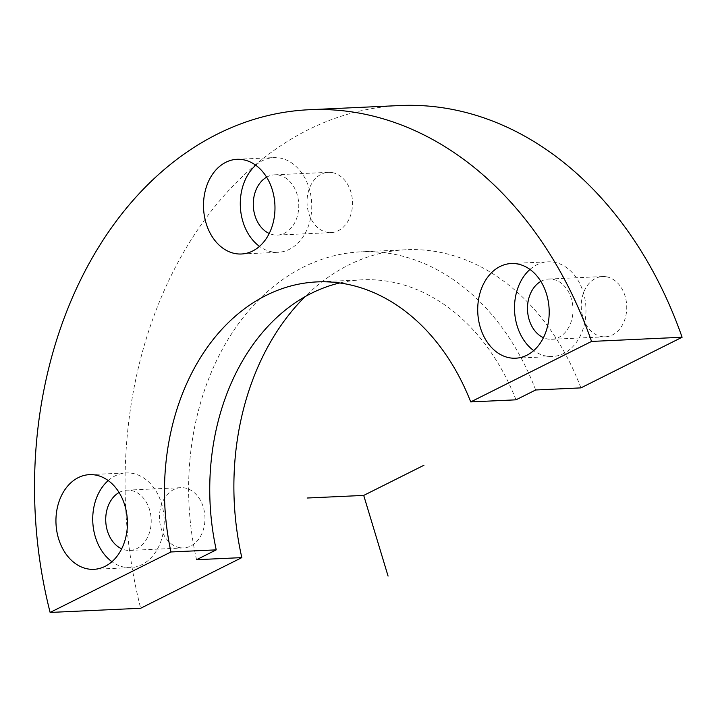 <?xml version="1.0" encoding="UTF-8"?>
<svg xmlns="http://www.w3.org/2000/svg" width="718" height="718" viewBox="0 0 718 718"><rect width="100%" height="100%" fill="white"/><g stroke="black" fill="none" stroke-linecap="round" stroke-linejoin="round"><path stroke-width="0.54" stroke-dasharray="3.59 2.69" d="M108.203 480.566A47.397 35.712 87.4 0 1 126.278 472.938A47.397 35.712 87.4 0 1 132.597 473.386A47.397 35.712 87.4 0 1 164.198 522.83A47.397 35.712 87.4 0 1 130.658 567.633A47.397 35.712 87.4 0 1 124.34 567.184A47.397 35.712 87.4 0 1 111.954 561.709M119.071 492.512A30.165 22.725 87.4 0 1 127.077 490.161A30.165 22.725 87.4 0 1 131.098 490.448A30.165 22.725 87.4 0 1 151.211 521.905A30.165 22.725 87.4 0 1 129.859 550.419A30.165 22.725 87.4 0 1 125.838 550.132A30.165 22.725 87.4 0 1 121.674 548.812M179.599 547.646A30.165 22.725 87.4 0 1 159.486 516.179A30.165 22.725 87.4 0 1 180.837 487.675A30.165 22.725 87.4 0 1 184.858 487.953A30.165 22.725 87.4 0 1 204.962 519.419A30.165 22.725 87.4 0 1 183.62 547.924A30.165 22.725 87.4 0 1 179.599 547.646M399.549 105.555A387.783 292.217 -92.6 0 0 140.665 608.263M515.991 399.827A215.436 162.349 -92.6 0 0 362.249 279.814A215.436 162.349 -92.6 0 0 339.704 282.964M535.655 389.982A243.438 183.449 -92.6 0 0 360.948 251.83A243.438 183.449 -92.6 0 0 196.561 559.708M580.925 387.882A243.438 183.449 -92.6 0 0 406.226 249.738A243.438 183.449 -92.6 0 0 305.105 296.615M606.629 276.834A30.165 22.725 -92.6 0 0 602.599 276.547A30.165 22.725 -92.6 0 0 581.257 305.06A30.165 22.725 -92.6 0 0 601.37 336.527A30.165 22.725 -92.6 0 0 605.391 336.805A30.165 22.725 -92.6 0 0 626.733 308.3A30.165 22.725 -92.6 0 0 606.629 276.834M332.407 172.625A30.165 22.725 -92.6 0 0 328.386 172.338A30.165 22.725 -92.6 0 0 307.044 200.852A30.165 22.725 -92.6 0 0 327.148 232.309A30.165 22.725 -92.6 0 0 331.169 232.596A30.165 22.725 -92.6 0 0 352.52 204.083A30.165 22.725 -92.6 0 0 332.407 172.625M255.752 165.239A47.397 35.712 87.4 0 1 273.827 157.61A47.397 35.712 87.4 0 1 280.146 158.059A47.397 35.712 87.4 0 1 311.747 207.493A47.397 35.712 87.4 0 1 278.207 252.296A47.397 35.712 87.4 0 1 271.889 251.847A47.397 35.712 87.4 0 1 259.503 246.373M266.62 177.175A30.165 22.725 87.4 0 1 274.626 174.824A30.165 22.725 87.4 0 1 278.647 175.111A30.165 22.725 87.4 0 1 298.76 206.569A30.165 22.725 87.4 0 1 277.408 235.082A30.165 22.725 87.4 0 1 273.387 234.795A30.165 22.725 87.4 0 1 269.223 233.476M529.974 269.447A47.397 35.712 87.4 0 1 548.049 261.819A47.397 35.712 87.4 0 1 554.368 262.267A47.397 35.712 87.4 0 1 585.969 311.711A47.397 35.712 87.4 0 1 552.429 356.514A47.397 35.712 87.4 0 1 546.111 356.065A47.397 35.712 87.4 0 1 533.725 350.59M540.842 281.393A30.165 22.725 87.4 0 1 548.848 279.042A30.165 22.725 87.4 0 1 552.869 279.32A30.165 22.725 87.4 0 1 572.973 310.786A30.165 22.725 87.4 0 1 551.63 339.3A30.165 22.725 87.4 0 1 547.61 339.013A30.165 22.725 87.4 0 1 543.445 337.693M127.077 490.161L180.837 487.675M129.859 550.419L183.62 547.924M406.226 249.738L360.948 251.83M362.249 279.814L316.979 281.905M89.499 474.643L126.278 472.938M93.878 569.329L130.658 567.633M241.427 254.001L278.207 252.296M237.048 159.306L273.827 157.61M274.626 174.824L328.386 172.338M277.408 235.082L331.169 232.596M515.65 358.21L552.429 356.514M511.261 263.524L548.049 261.819M548.848 279.042L602.599 276.547M551.63 339.3L605.391 336.805"/><path stroke-width="1.08" d="M111.954 561.709A47.397 35.712 87.4 0 1 108.203 480.566M121.674 548.812A30.165 22.725 87.4 0 1 105.761 521.34A30.165 22.725 87.4 0 1 119.071 492.512M591.56 341.427L470.721 401.918L515.991 399.827L535.655 389.982L580.925 387.882L682.1 337.245L591.56 341.427A387.783 292.217 -92.6 0 0 309.009 109.737A387.783 292.217 -92.6 0 0 50.125 612.445L170.965 551.962L216.235 549.862L196.561 559.708L241.831 557.617L140.665 608.263L50.125 612.445M682.1 337.245A387.783 292.217 -92.6 0 0 399.549 105.555L309.009 109.737M339.704 282.964A215.436 162.349 -92.6 0 0 216.235 549.862M305.105 296.615A243.438 183.449 -92.6 0 0 241.831 557.617M470.721 401.918A215.436 162.349 -92.6 0 0 316.979 281.905A215.436 162.349 -92.6 0 0 170.965 551.962M87.56 568.88A47.397 35.712 87.4 0 1 55.95 519.446A47.397 35.712 87.4 0 1 89.499 474.643A47.397 35.712 87.4 0 1 95.817 475.092A47.397 35.712 87.4 0 1 127.418 524.535A47.397 35.712 87.4 0 1 93.878 569.329A47.397 35.712 87.4 0 1 87.56 568.88M517.588 263.973A47.397 35.712 -92.6 0 0 511.261 263.524A47.397 35.712 -92.6 0 0 477.721 308.327A47.397 35.712 -92.6 0 0 509.322 357.761A47.397 35.712 -92.6 0 0 515.65 358.21A47.397 35.712 -92.6 0 0 549.189 313.407A47.397 35.712 -92.6 0 0 517.588 263.973M243.366 159.764A47.397 35.712 -92.6 0 0 237.048 159.306A47.397 35.712 -92.6 0 0 203.508 204.109A47.397 35.712 -92.6 0 0 235.109 253.553A47.397 35.712 -92.6 0 0 241.427 254.001A47.397 35.712 -92.6 0 0 274.967 209.198A47.397 35.712 -92.6 0 0 243.366 159.764M259.503 246.373A47.397 35.712 87.4 0 1 255.752 165.239M269.223 233.476A30.165 22.725 87.4 0 1 253.319 206.003A30.165 22.725 87.4 0 1 266.62 177.175M533.725 350.59A47.397 35.712 87.4 0 1 529.974 269.447M543.445 337.693A30.165 22.725 87.4 0 1 527.533 310.221A30.165 22.725 87.4 0 1 540.842 281.393M423.961 465.246L363.712 495.411L388.07 576.087M363.712 495.411L307.124 498.023"/></g></svg>
